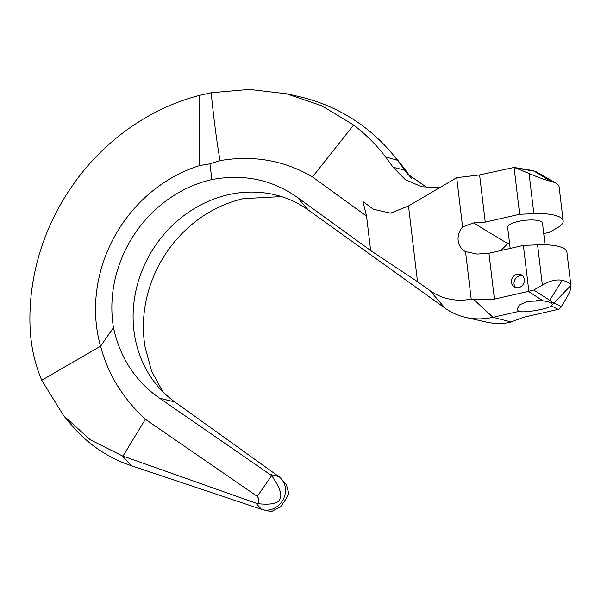 <?xml version="1.0" encoding="UTF-8"?>
<svg xmlns="http://www.w3.org/2000/svg" width="601" height="601" viewBox="0 0 601 601"><rect width="100%" height="100%" fill="white"/><g stroke="black" fill="none" stroke-linecap="round" stroke-linejoin="round"><path stroke-width="0.9" d="M281.463 196.595L243.375 198.646A122.859 110.464 -58.8 0 0 145.021 346.709L151.55 371.057L162.833 391.732M280.637 506.718L286.361 498.484L280.637 506.718L271.442 511.586L270.134 511.361M100.607 346.161C107.684 373.679 122.604 398.05 145.359 419.273L257.258 496.366L271.69 475.601L159.573 398.215C135.3 381.139 119.945 357.61 113.491 327.635L100.607 346.161L41.739 380.26L63.661 415.727L71.85 425.388A163.72 147.207 -58.8 0 0 131.176 465.655L261.488 509.332A18.714 16.82 -58.8 0 0 263.02 509.761A18.714 16.82 -58.8 0 0 282.53 500.633A18.714 16.82 -58.8 0 0 281.568 479.11A18.714 16.82 -58.8 0 0 278.811 476.563L174.823 401.941A116.94 105.145 -58.8 0 1 157.612 386.052A116.94 105.145 -58.8 0 1 151.58 251.541A116.94 105.145 -58.8 0 1 273.53 194.461A116.94 105.145 -58.8 0 1 308.26 209.997L445.025 308.133A70.167 63.09 -58.8 0 0 465.865 317.456A70.167 63.09 -58.8 0 0 493.015 317.29L518.543 311.483C523.268 312.31 530.848 311.618 541.276 309.41C546.317 308.245 549.735 307.096 551.538 305.962L552.394 304.354A7.017 6.776 -62.5 0 0 554.077 302.927L552.086 302.175L549.705 300.282L562.288 280.329C556.451 279.149 549.81 280.742 542.372 285.084L537.579 244.847A38.359 11.006 -6.8 0 1 566.893 252.044L570.935 285.978M63.661 415.727L90.3 439.789L122.266 455.843L131.176 465.655M41.739 380.26C34.693 363.56 30.794 345.755 30.05 326.846A215.474 193.732 121.2 0 1 198.548 95.634M211.837 179.564C243.66 173.644 272.208 179.609 297.472 197.466L370.659 250.557L366.565 216.157L312.475 176.927C284.476 160.414 253.652 154.968 220.011 160.61C216.653 140.882 213.708 118.269 211.191 92.764L199.555 95.364L199.72 165.538L209.967 163.84L211.837 179.564A122.859 110.464 -58.8 0 0 113.491 327.635M370.659 250.557L417.522 281.674L408.492 205.948A46.78 42.055 -58.8 0 0 410.205 204.986L456.722 177.686L462.597 226.923A16.37 14.717 -58.8 0 0 464.761 251.203A16.37 14.717 -58.8 0 0 465.542 251.639L477.247 254.073L488.944 253.261L523.381 245.426L537.579 244.847M465.542 251.639L471.207 299.118A62.932 56.584 121.2 0 1 429.88 290.538L417.522 281.674M271.69 475.601C279.6 487.126 282.357 494.863 279.968 498.822C278.699 503.368 271.532 505.005 258.468 503.743C259.189 500.723 258.783 498.267 257.258 496.366M261.488 509.332L255.816 503.097L258.468 503.743M286.361 498.484L288.713 493.323L286.512 484.947M255.816 503.097L122.266 455.843M145.359 419.273L122.987 456.091M100.48 346.041A140.476 126.308 121.2 0 1 199.72 165.538M220.011 160.61L209.967 163.84M211.191 92.764L249.197 89.414L286.444 93.748L321.851 105.791L353.628 125.038L312.475 176.927M411.617 178.497L404.135 168.152L397.441 160.257L385.579 156.929C376.399 144.879 365.746 134.248 353.628 125.038M410.829 177.558L404.578 170.075A193.657 174.125 -58.8 0 0 397.441 160.257A210.5 189.262 -58.8 0 0 391.559 152.924A210.5 189.262 -58.8 0 0 298.058 96.355L286.444 93.748M404.135 168.152L397.734 160.219M500.866 250.549A16.37 14.717 -58.8 0 1 501.136 250.241L507.762 243.638L473.535 222.926L485.232 222.115L519.67 214.279L514.088 167.454L479.606 174.921L456.722 177.686M514.554 167.521L532.426 170.526A7.017 5.972 99.5 0 1 534.116 171.127L536.453 171.886L556.15 183.305A38.359 11.006 -6.8 0 1 559.013 186.363L559.133 186.971M543.725 233.601L549.449 232.294L557.262 227.862A38.359 11.006 173.2 0 0 563.175 220.898A38.359 11.006 173.2 0 0 533.861 213.701L529.068 173.464C537.459 177.115 544.589 179.691 550.463 181.194A38.359 11.006 -6.8 0 1 556.15 183.305M507.762 243.638L509.49 242.796M519.67 214.279L533.861 213.701M542.605 224.181A17.775 5.101 173.2 0 0 542.741 223.339A17.775 5.101 173.2 0 0 518.43 221.416A17.775 5.101 173.2 0 0 507.439 227.546A17.775 5.101 173.2 0 0 507.77 228.335M473.535 222.926L462.597 226.923M465.865 317.456L487.11 322.219A62.932 56.584 121.2 0 0 509.746 322.436L524.192 317.133L558.63 309.275L561.281 306.675L565.774 299.245C569.718 292.785 571.408 288.202 570.83 285.498A38.359 11.006 173.2 0 0 562.288 280.329M570.95 286.076L570.83 285.498L554.077 302.927L561.281 306.675M552.086 302.175L551.155 303.137L552.409 304.452M518.543 311.483L517.145 309.042L519.549 304.857L527.963 301.356L542.988 300.793L528.377 291.387L528.85 291.26L523.381 245.426M528.85 291.26L533.771 290.028L549.705 300.282A7.017 5.604 122.8 0 1 548.104 301.755L542.988 300.793M548.104 301.755L551.155 303.137M540.772 300.515L536.588 300.35M471.207 299.118L494.413 299.118L488.944 253.261M494.413 299.118L528.377 291.387M517.093 274.274A7.017 6.311 121.2 0 1 521.525 274.95A7.017 6.311 121.2 0 1 524.222 281.907A7.017 6.311 121.2 0 1 518.686 287.624A7.017 6.311 121.2 0 1 514.261 286.955A7.017 6.311 121.2 0 1 511.564 279.991A7.017 6.311 121.2 0 1 517.093 274.274M533.771 290.028L542.372 285.084M515.681 287.571A7.017 6.311 121.2 0 1 514.426 280.757A7.017 6.311 121.2 0 1 519.722 275.867A7.017 6.311 121.2 0 1 522.727 275.919M408.492 205.948L390.605 213.145L373.529 209.283L362.966 201.613L366.565 216.157M374.438 209.817L371.38 207.848M362.966 201.613L372.883 208.757M439.586 187.737L421.729 186.746L405.299 179.646L393.077 167.281L385.579 156.929M427.206 187.685L407.448 173.914L404.578 170.075L393.077 167.281M485.232 222.115L479.606 174.921M529.068 173.464L514.456 167.506M308.26 209.997L297.472 197.466M445.025 308.133L429.88 290.538M159.573 398.215L174.823 401.941M270.262 474.474L278.811 476.563M551.538 305.962L558.156 309.402M473.348 299.14L493.015 317.29L511.075 321.971M550.463 181.194L534.116 171.127L517.055 168.257M286.594 485.037L281.568 479.11M270.202 511.376L263.02 509.761M398.358 160.955L391.559 152.924M532.426 170.526L536.453 171.886M563.175 220.898L559.118 186.866M545.062 244.795L542.41 222.543M510.166 248.431L507.575 226.697"/></g></svg>
